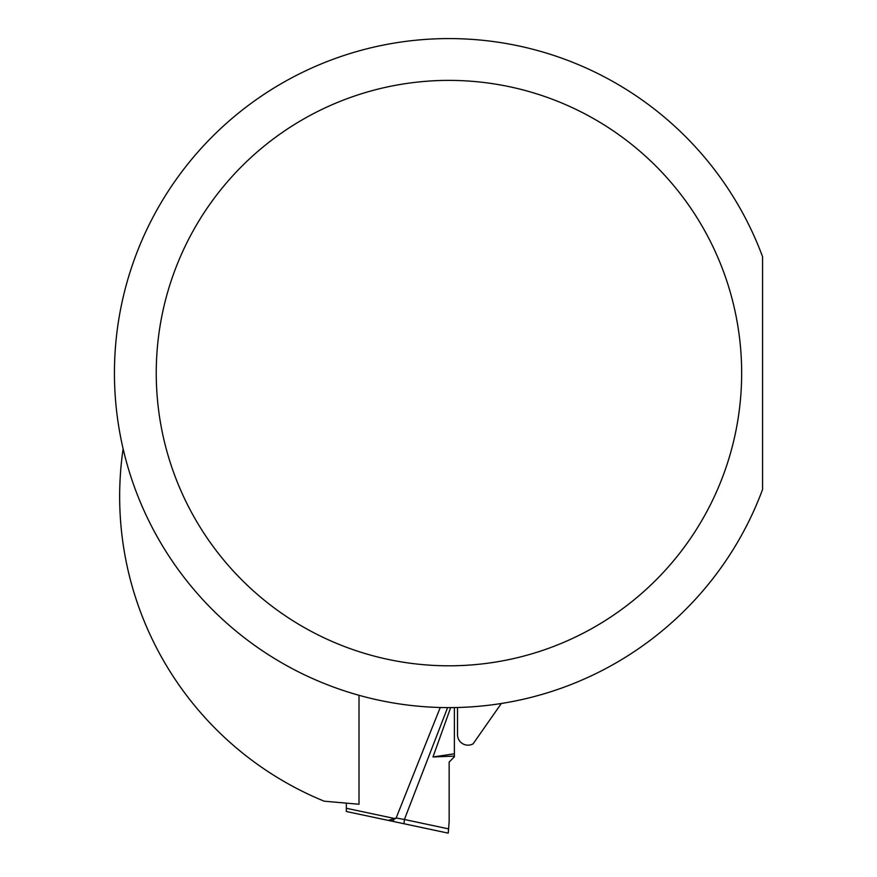 <?xml version="1.0" encoding="UTF-8"?>
<svg xmlns="http://www.w3.org/2000/svg" width="877" height="877" viewBox="0 0 877 877"><rect width="100%" height="100%" fill="white"/><g stroke="black" fill="none" stroke-linecap="round" stroke-linejoin="round"><path stroke-width="1.32" d="M457.52 707.509L457.52 734.729A10.458 10.458 0 0 0 473.076 743.849L501.337 703.486M762.562 256.687L762.562 489.509A334.521 334.521 0 0 1 248.63 640.999A334.521 334.521 0 0 1 248.63 105.196A334.521 334.521 0 0 1 762.562 256.687M123.12 448.838A329.292 329.292 0 0 0 324.194 801.194L359.011 804.242L359.011 695.297M440.265 707.509A7367.874 20.905 111.1 0 0 396.152 818.011L388.336 820.423L448.224 833.15L403.979 823.744L404.396 819.491L448.64 828.897L448.224 833.15L449.156 821.639L449.156 762.047L454.385 756.818L454.385 707.575M450.668 707.607L432.975 756.972L454.385 753.792M346.338 803.135L346.338 811.499L388.336 820.423M390.112 820.686L391.756 820.631M393.115 820.247L394.036 819.798M454.385 756.106L432.975 756.972M396.152 818.011L404.396 819.491L396.152 818.011M741.657 373.098A292.699 292.699 0 0 0 302.598 119.612A292.699 292.699 0 0 0 302.598 626.584A292.699 292.699 0 0 0 741.657 373.098M395.56 818.723L346.338 808.265M447.599 707.618L404.396 819.491"/></g></svg>

